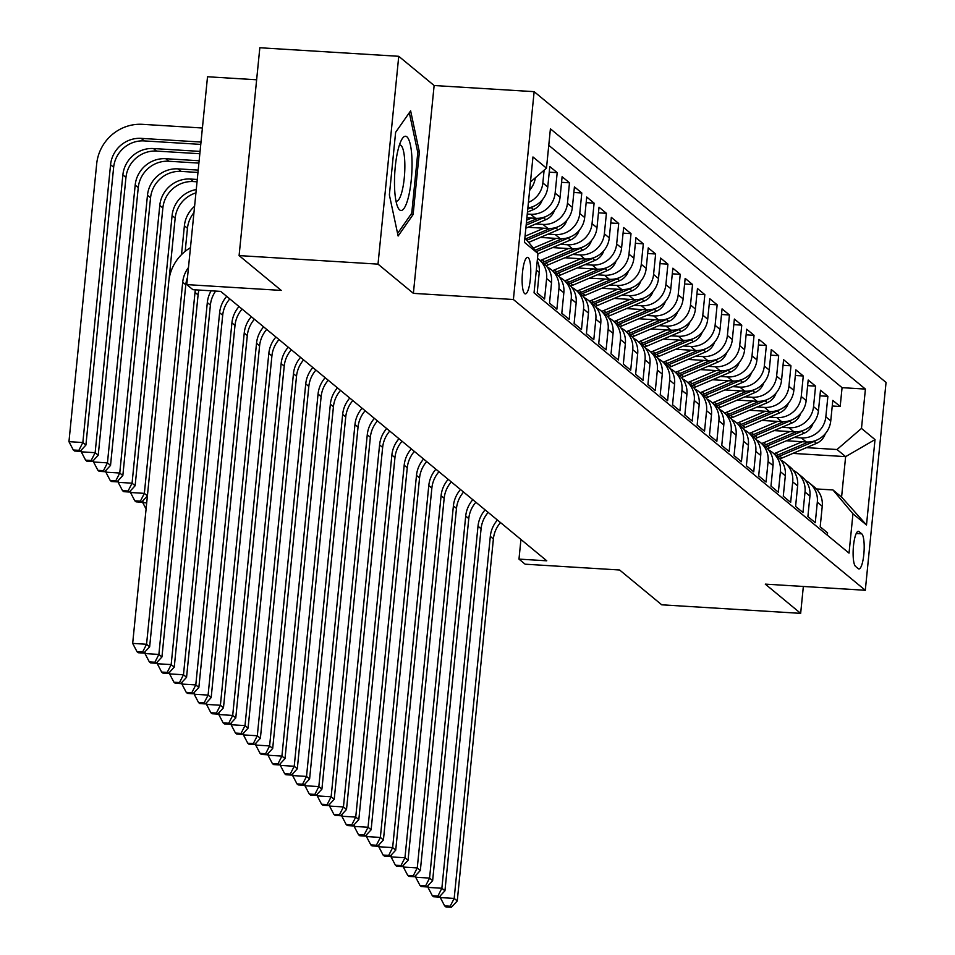 <?xml version="1.0" encoding="UTF-8"?>
<svg xmlns="http://www.w3.org/2000/svg" width="955" height="955" viewBox="0 0 955 955"><rect width="100%" height="100%" fill="white"/><g stroke="black" fill="none" stroke-linecap="round" stroke-linejoin="round"><path stroke-width="1.43" d="M524.641 293.603A18.3 4.19 93.5 0 0 525.322 293.889A18.3 4.19 93.5 0 0 530.514 277.392A18.3 4.19 93.5 0 0 528.234 257.647A18.3 4.19 93.5 0 0 527.566 257.361A18.3 4.19 93.5 0 0 522.373 273.87A18.3 4.19 93.5 0 0 524.641 293.603M256.644 79.778L207.522 76.758L186.774 284.602L192.922 289.687L220.701 291.394L546.773 560.812L518.983 559.105L525.143 564.19L619.604 569.992L661.743 604.813L800.66 613.361L803.346 586.466M398.748 56.297L259.832 47.75L239.096 255.594L378.013 264.129L413.384 293.364L513.396 299.512L534.143 91.668L434.131 85.52L398.748 56.297L378.013 264.129M513.396 299.512L865.302 590.274L886.049 382.442L534.143 91.668M536.328 270.026L539.241 272.426L537.199 292.934L544.577 299.034L546.618 278.526L551.548 282.596A22.872 21.965 -50.4 0 0 543.884 263.592L538.966 259.533A22.872 21.965 129.6 0 1 546.618 278.526M551.548 282.596L549.495 303.105L556.884 309.205L558.926 288.697L563.844 292.767A22.872 21.965 -50.4 0 0 556.192 273.763L551.274 269.692A22.872 21.965 129.6 0 1 558.926 288.697M563.844 292.767L561.803 313.264L569.18 319.364L571.233 298.867L576.152 302.926A22.872 21.965 -50.4 0 0 568.5 283.933L563.581 279.863A22.872 21.965 129.6 0 1 571.233 298.867M576.152 302.926L574.11 323.435L581.488 329.535L583.541 309.026L588.459 313.097A22.872 21.965 -50.4 0 0 580.807 294.092L575.877 290.034A22.872 21.965 129.6 0 1 583.541 309.026M588.459 313.097L586.406 333.605L593.795 339.705L595.836 319.197L600.767 323.268A22.872 21.965 -50.4 0 0 593.103 304.263L588.185 300.192A22.872 21.965 129.6 0 1 595.836 319.197M600.767 323.268L598.713 343.764L606.103 349.864L608.144 329.368L613.062 333.426A22.872 21.965 -50.4 0 0 605.41 314.434L600.492 310.363A22.872 21.965 129.6 0 1 608.144 329.368M613.062 333.426L611.021 353.935L618.398 360.035L620.452 339.526L625.37 343.597A22.872 21.965 -50.4 0 0 617.718 324.593L612.788 320.534A22.872 21.965 129.6 0 1 620.452 339.526M625.37 343.597L623.328 364.106L630.706 370.206L632.747 349.697L637.677 353.768A22.872 21.965 -50.4 0 0 630.014 334.763L625.095 330.693A22.872 21.965 129.6 0 1 632.747 349.697M637.677 353.768L635.624 374.264L643.013 380.365L645.055 359.868L649.973 363.927A22.872 21.965 -50.4 0 0 642.321 344.934L637.403 340.863A22.872 21.965 129.6 0 1 645.055 359.868M649.973 363.927L647.932 384.435L655.309 390.535L657.362 370.027L662.281 374.097A22.872 21.965 -50.4 0 0 654.629 355.093L649.71 351.034A22.872 21.965 129.6 0 1 657.362 370.027M662.281 374.097L660.239 394.606L667.617 400.706L669.67 380.197L674.588 384.268A22.872 21.965 -50.4 0 0 666.936 365.264L662.006 361.193A22.872 21.965 129.6 0 1 669.67 380.197M674.588 384.268L672.535 404.765L679.924 410.865L681.966 390.368L686.896 394.427A22.872 21.965 -50.4 0 0 679.232 375.434L674.314 371.364A22.872 21.965 129.6 0 1 681.966 390.368M686.896 394.427L684.842 414.936L692.232 421.036L694.273 400.527L699.191 404.598A22.872 21.965 -50.4 0 0 691.539 385.593L686.621 381.534A22.872 21.965 129.6 0 1 694.273 400.527M699.191 404.598L697.15 425.106L704.527 431.206L706.581 410.698L711.499 414.768A22.872 21.965 -50.4 0 0 703.847 395.764L698.917 391.693A22.872 21.965 129.6 0 1 706.581 410.698M711.499 414.768L709.458 435.265L716.835 441.365L718.888 420.869L723.806 424.927A22.872 21.965 -50.4 0 0 716.143 405.935L711.224 401.864A22.872 21.965 129.6 0 1 718.888 420.869M723.806 424.927L721.753 445.436L729.143 451.536L731.184 431.027L736.114 435.098A22.872 21.965 -50.4 0 0 728.45 416.094L723.532 412.035A22.872 21.965 129.6 0 1 731.184 431.027M736.114 435.098L734.061 455.607L741.45 461.707L743.491 441.198L748.41 445.269A22.872 21.965 -50.4 0 0 740.758 426.264L735.839 422.194A22.872 21.965 129.6 0 1 743.491 441.198M748.41 445.269L746.368 465.765L753.746 471.865L755.799 451.369L760.717 455.428A22.872 21.965 -50.4 0 0 753.065 436.435L748.135 432.364A22.872 21.965 129.6 0 1 755.799 451.369M760.717 455.428L758.676 475.936L766.053 482.036L768.095 461.528L773.025 465.598A22.872 21.965 -50.4 0 0 765.361 446.594L760.443 442.535A22.872 21.965 129.6 0 1 768.095 461.528M773.025 465.598L770.972 486.107L778.361 492.207L780.402 471.698L785.32 475.769A22.872 21.965 -50.4 0 0 777.668 456.765L772.75 452.694A22.872 21.965 129.6 0 1 780.402 471.698M785.32 475.769L783.279 496.266L790.656 502.366L792.71 481.869L797.628 485.928A22.872 21.965 -50.4 0 0 789.976 466.935L785.058 462.865A22.872 21.965 129.6 0 1 792.71 481.869M797.628 485.928L795.587 506.437L802.964 512.537L805.017 492.028L809.936 496.099A22.872 21.965 -50.4 0 0 802.284 477.094L797.353 473.035A22.872 21.965 129.6 0 1 805.017 492.028M809.936 496.099L807.882 516.595L815.272 522.695L817.313 502.199A22.872 21.965 -50.4 0 0 809.661 483.194A22.872 21.965 -50.4 0 0 805.614 480.568M786.407 440.756L806.295 441.986A22.872 21.965 -50.4 0 0 830.755 420.88L832.808 400.384L840.185 406.484L832.247 405.994M794.142 437.474L801.364 437.915A22.872 21.965 -50.4 0 0 825.836 416.81L827.889 396.313L819.939 395.824M827.889 396.313L820.5 390.213L818.459 410.71A22.872 21.965 -50.4 0 1 793.987 431.815L774.099 430.598M761.792 420.427L781.679 421.656A22.872 21.965 -50.4 0 0 806.151 400.551L808.193 380.042L815.582 386.142L807.644 385.653M749.496 410.256L769.384 411.486A22.872 21.965 -50.4 0 0 793.844 390.38L795.897 369.883L803.274 375.983L795.336 375.494M737.188 400.097L757.076 401.315A22.872 21.965 -50.4 0 0 781.548 380.209L783.589 359.713L790.967 365.813L783.028 365.323M724.881 389.927L744.769 391.156A22.872 21.965 -50.4 0 0 769.241 370.051L771.282 349.542L778.671 355.642L770.721 355.153M712.585 379.756L732.461 380.985A22.872 21.965 -50.4 0 0 756.933 359.88L758.986 339.383L766.364 345.483L758.425 344.994M700.278 369.597L720.166 370.815A22.872 21.965 -50.4 0 0 744.625 349.709L746.679 329.212L754.056 335.312L746.118 334.823M687.97 359.426L707.858 360.656A22.872 21.965 -50.4 0 0 732.33 339.55L734.371 319.042L741.76 325.142L733.81 324.652M675.663 349.267L695.55 350.485A22.872 21.965 -50.4 0 0 720.022 329.38L722.064 308.883L729.453 314.983L721.514 314.493M663.367 339.097L683.243 340.314A22.872 21.965 -50.4 0 0 707.715 319.221L709.768 298.712L717.145 304.812L709.207 304.323M651.059 328.926L670.947 330.155A22.872 21.965 -50.4 0 0 695.419 309.05L697.46 288.541L704.838 294.641L696.899 294.152M638.752 318.767L658.64 319.985A22.872 21.965 -50.4 0 0 683.112 298.879L685.153 278.382L692.542 284.483L684.592 283.993M626.456 308.596L646.332 309.814A22.872 21.965 -50.4 0 0 670.804 288.72L672.857 268.212L680.235 274.312L672.296 273.822M614.149 298.426L634.036 299.655A22.872 21.965 -50.4 0 0 658.496 278.55L660.55 258.041L667.927 264.141L659.989 263.652M601.841 288.267L621.729 289.484A22.872 21.965 -50.4 0 0 646.201 268.379L648.242 247.882L655.631 253.982L647.681 253.493M589.533 278.096L609.421 279.314A22.872 21.965 -50.4 0 0 633.893 258.22L635.935 237.711L643.324 243.812L635.373 243.322M577.238 267.925L597.114 269.155A22.872 21.965 -50.4 0 0 621.586 248.049L623.639 227.541L631.016 233.641L623.078 233.151M564.93 257.766L584.818 258.984A22.872 21.965 -50.4 0 0 609.278 237.879L611.331 217.382L618.709 223.482L610.77 222.993M552.623 247.596L572.511 248.813A22.872 21.965 -50.4 0 0 596.982 227.72L599.024 207.211L606.413 213.311L598.463 212.822M540.315 237.425L560.203 238.655A22.872 21.965 -50.4 0 0 584.675 217.549L586.716 197.04L594.106 203.14L586.167 202.651M528.019 227.266L547.907 228.484A22.872 21.965 -50.4 0 0 572.367 207.378L574.421 186.882L581.798 192.982L573.86 192.492M526.885 217.788L535.6 218.313A22.872 21.965 -50.4 0 0 560.072 197.219L562.113 176.711L569.49 182.811L561.552 182.321M527.864 207.963A22.872 21.965 -50.4 0 0 547.764 187.049L549.805 166.54L557.195 172.64L549.244 172.163M861.744 533.833L859.046 531.589A17.727 4.059 93.5 0 0 858.39 531.314A17.727 4.059 93.5 0 0 853.352 547.299A17.727 4.059 93.5 0 0 855.561 566.422L858.27 568.655A17.727 4.059 93.5 0 0 858.927 568.941A17.727 4.059 93.5 0 0 863.953 552.945A17.727 4.059 93.5 0 0 861.744 533.833L856.253 533.499M524.88 237.914L537.975 253.529L534.048 292.851L849.031 553.124L852.958 513.802L832.975 489.963L816.394 488.948M537.975 253.529L524.438 242.355L532.962 156.966L546.487 168.152L550.414 128.83L865.409 389.091L861.482 428.413L875.019 439.598L866.495 524.987L852.958 513.802M527.256 214.039L530.682 214.254L535.6 218.313M535.755 223.971L542.977 224.413L547.907 228.484M548.051 234.142L555.285 234.584L560.203 238.655M560.358 244.301L567.592 244.755L572.511 248.813M572.666 254.472L579.888 254.913L584.818 258.984M584.973 264.642L592.196 265.084L597.114 269.155M597.269 274.801L604.503 275.255L609.421 279.314M609.577 284.972L616.811 285.414L621.729 289.484M621.884 295.143L629.106 295.584L634.036 299.655M634.192 305.302L641.414 305.755L646.332 309.814M646.487 315.472L653.721 315.914L658.64 319.985M658.795 325.643L666.017 326.085L670.947 330.155M671.102 335.802L678.325 336.256L683.243 340.314M683.398 345.973L690.632 346.414L695.55 350.485M695.706 356.143L702.94 356.585L707.858 360.656M708.013 366.302L715.235 366.756L720.166 370.815M720.321 376.473L727.543 376.915L732.461 380.985M732.616 386.644L739.85 387.085L744.769 391.156M744.924 396.803L752.158 397.256L757.076 401.315M757.231 406.973L764.454 407.415L769.384 411.486M769.527 417.144L776.761 417.586L781.679 421.656M781.835 427.303L789.069 427.756L793.987 431.815M840.185 406.484L842.071 387.658L548.767 145.315M544.111 170.193L542.846 182.978A22.872 21.965 129.6 0 1 528.425 202.376M557.195 172.64L555.142 193.149A22.872 21.965 129.6 0 1 530.682 214.254M569.49 182.811L567.449 203.32A22.872 21.965 129.6 0 1 542.977 224.413M581.798 192.982L579.757 213.478A22.872 21.965 129.6 0 1 555.285 234.584M594.106 203.14L592.052 223.649A22.872 21.965 129.6 0 1 567.592 244.755M606.413 213.311L604.36 233.82A22.872 21.965 129.6 0 1 579.888 254.913M618.709 223.482L616.667 243.979A22.872 21.965 129.6 0 1 592.196 265.084M631.016 233.641L628.975 254.149A22.872 21.965 129.6 0 1 604.503 275.255M643.324 243.812L641.271 264.32A22.872 21.965 129.6 0 1 616.811 285.414M655.631 253.982L653.578 274.479A22.872 21.965 129.6 0 1 629.106 295.584M667.927 264.141L665.886 284.65A22.872 21.965 129.6 0 1 641.414 305.755M680.235 274.312L678.193 294.82A22.872 21.965 129.6 0 1 653.721 315.914M692.542 284.483L690.489 304.979A22.872 21.965 129.6 0 1 666.017 326.085M704.838 294.641L702.796 315.15A22.872 21.965 129.6 0 1 678.325 336.256M717.145 304.812L715.104 325.321A22.872 21.965 129.6 0 1 690.632 346.414M729.453 314.983L727.4 335.48A22.872 21.965 129.6 0 1 702.94 356.585M741.76 325.142L739.707 345.65A22.872 21.965 129.6 0 1 715.235 366.756M754.056 335.312L752.015 355.809A22.872 21.965 129.6 0 1 727.543 376.915M766.364 345.483L764.322 365.98A22.872 21.965 129.6 0 1 739.85 387.085M778.671 355.642L776.618 376.151A22.872 21.965 129.6 0 1 752.158 397.256M790.967 365.813L788.926 386.309A22.872 21.965 129.6 0 1 764.454 407.415M803.274 375.983L801.233 396.48A22.872 21.965 129.6 0 1 776.761 417.586M815.582 386.142L813.529 406.651A22.872 21.965 129.6 0 1 789.069 427.756M827.34 535.194L827.579 532.866L820.19 526.766L822.243 506.269A22.872 21.965 -50.4 0 0 814.579 487.265L809.661 483.194M832.975 489.963L841.582 497.077L845.629 456.633L837.01 449.519L861.482 428.413M792.913 453.398L845.629 456.633L875.019 439.598M806.45 447.644L837.01 449.519M186.774 284.602L281.236 290.416L239.096 255.594M865.302 590.274L765.289 584.126L800.66 613.361M520.941 539.468L518.983 559.105M842.071 387.658L865.409 389.091M793.318 470.409A22.872 21.965 129.6 0 1 797.353 473.035M781.011 460.238A22.872 21.965 129.6 0 1 785.058 462.865M768.703 450.068A22.872 21.965 129.6 0 1 772.75 452.694M756.408 439.909A22.872 21.965 129.6 0 1 760.443 442.535M744.1 429.738A22.872 21.965 129.6 0 1 748.135 432.364M731.793 419.567A22.872 21.965 129.6 0 1 735.839 422.194M719.485 409.409A22.872 21.965 129.6 0 1 723.532 412.035M707.189 399.238A22.872 21.965 129.6 0 1 711.224 401.864M694.882 389.067A22.872 21.965 129.6 0 1 698.917 391.693M682.574 378.908A22.872 21.965 129.6 0 1 686.621 381.534M670.267 368.737A22.872 21.965 129.6 0 1 674.314 371.364M657.971 358.567A22.872 21.965 129.6 0 1 662.006 361.193M645.664 348.408A22.872 21.965 129.6 0 1 649.71 351.034M633.356 338.237A22.872 21.965 129.6 0 1 637.403 340.863M621.06 328.066A22.872 21.965 129.6 0 1 625.095 330.693M608.753 317.908A22.872 21.965 129.6 0 1 612.788 320.534M596.445 307.737A22.872 21.965 129.6 0 1 600.492 310.363M584.138 297.566A22.872 21.965 129.6 0 1 588.185 300.192M571.842 287.407A22.872 21.965 129.6 0 1 575.877 290.034M559.535 277.237A22.872 21.965 129.6 0 1 563.581 279.863M547.227 267.066A22.872 21.965 129.6 0 1 551.274 269.692M537.486 258.411A22.872 21.965 129.6 0 1 538.966 259.533M539.241 272.426A22.872 21.965 -50.4 0 0 537.247 260.727M529.655 190.105A22.872 21.965 -50.4 0 0 535.349 177.761M546.487 168.152L530.467 181.975M841.582 497.077L866.495 524.987M413.384 293.364L434.131 85.52M389.377 194.916L398.128 236.016L413.121 214.541L419.376 151.941L410.626 110.84L395.621 132.327L389.377 194.916M417.645 151.833L419.376 151.941M410.901 214.398L413.121 214.541M500.492 522.576A28.59 27.456 -50.4 0 0 493.389 538.93L457.254 900.971L454.174 898.428L450.199 906.235L444.648 905.889L445.878 906.904L451.429 907.25L450.199 906.235M497.412 520.033A28.59 27.456 -50.4 0 0 490.309 536.388L454.174 898.428L440.279 897.569L440.482 895.623M440.279 897.569L444.648 905.889M451.429 907.25L457.254 900.971M802.224 441.735L775.878 452.933A43.751 42.008 129.6 0 1 773.956 453.697M825.275 433.737A15.161 14.552 129.6 0 1 816.501 443.371L782.038 458.018A43.751 42.008 129.6 0 1 779.877 458.866M808.455 442.01L778.218 454.867A43.751 42.008 129.6 0 1 776.296 455.631M777.776 456.848A43.751 42.008 -50.4 0 0 779.698 456.084L814.161 441.437A15.161 14.552 -50.4 0 0 816.429 440.243M408.37 197.339A37.173 8.5 93.5 0 0 411.402 151.296A37.173 8.5 93.5 0 0 401.888 139.263A37.173 8.5 93.5 0 0 398.163 149.386A37.173 8.5 93.5 0 0 397.722 207.032A37.173 8.5 93.5 0 0 408.37 197.339M395.979 201.028A28.149 6.434 93.5 0 0 396.468 201.135A28.149 6.434 93.5 0 0 402.067 191.203A28.149 6.434 93.5 0 0 404.753 161.419A28.149 6.434 93.5 0 0 399.93 144.957A28.149 6.434 93.5 0 0 399.417 145.017M395.621 132.327L409.313 112.714L417.801 152.537L411.748 213.192L397.59 233.474M488.184 512.405A28.59 27.456 -50.4 0 0 481.081 528.76L444.946 890.8L441.867 888.257L437.891 896.065L432.34 895.73L433.57 896.745L439.133 897.079L437.891 896.065M485.116 509.863A28.59 27.456 -50.4 0 0 478.001 526.217L441.867 888.257L427.983 887.398L428.174 885.464M427.983 887.398L432.34 895.73M439.133 897.079L444.946 890.8M475.888 502.235A28.59 27.456 -50.4 0 0 468.774 518.601L432.639 880.629L429.571 878.087L425.596 885.906L420.033 885.56L421.262 886.574L426.825 886.92L425.596 885.906M472.809 499.704A28.59 27.456 -50.4 0 0 465.706 516.058L429.571 878.087L415.676 877.239L415.867 875.293M415.676 877.239L420.033 885.56M426.825 886.92L432.639 880.629M463.581 492.076A28.59 27.456 -50.4 0 0 456.478 508.43L420.343 870.471L417.263 867.928L413.288 875.735L407.737 875.389L408.967 876.404L414.518 876.75L413.288 875.735M460.501 489.533A28.59 27.456 -50.4 0 0 453.398 505.887L417.263 867.928L403.368 867.068L403.559 865.123M403.368 867.068L407.737 875.389M414.518 876.75L420.343 870.471M451.273 481.905A28.59 27.456 -50.4 0 0 444.171 498.259L408.036 860.3L404.956 857.757L400.981 865.564L395.43 865.23L396.659 866.245L402.21 866.579L400.981 865.564M448.193 479.362A28.59 27.456 -50.4 0 0 441.091 495.717L404.956 857.757L391.061 856.91L391.264 854.964M391.061 856.91L395.43 865.23M402.21 866.579L408.036 860.3M789.928 431.565L763.582 442.762A43.751 42.008 129.6 0 1 761.66 443.538M812.968 423.566A15.161 14.552 129.6 0 1 804.194 433.2L769.73 447.847A43.751 42.008 129.6 0 1 767.569 448.707M796.16 431.839L765.91 444.696A43.751 42.008 129.6 0 1 763.988 445.46M765.468 446.689A43.751 42.008 -50.4 0 0 767.39 445.913L801.854 431.266A15.161 14.552 -50.4 0 0 804.122 430.072M777.621 421.406L751.275 432.603A43.751 42.008 129.6 0 1 749.353 433.367M800.672 413.396A15.161 14.552 129.6 0 1 791.886 423.029L757.422 437.688A43.751 42.008 129.6 0 1 755.262 438.536M783.852 421.68L753.614 434.537A43.751 42.008 129.6 0 1 751.692 435.301M753.161 436.519A43.751 42.008 -50.4 0 0 755.083 435.755L789.558 421.095A15.161 14.552 -50.4 0 0 791.814 419.913M765.313 411.235L738.967 422.432A43.751 42.008 129.6 0 1 737.045 423.196M788.364 403.237A15.161 14.552 129.6 0 1 779.59 412.87L745.127 427.518A43.751 42.008 129.6 0 1 742.954 428.365M771.545 411.51L741.307 424.366A43.751 42.008 129.6 0 1 739.385 425.13M740.865 426.348A43.751 42.008 -50.4 0 0 742.787 425.584L777.251 410.937A15.161 14.552 -50.4 0 0 779.519 409.743M753.006 401.064L726.66 412.262A43.751 42.008 129.6 0 1 724.738 413.038M776.057 393.066A15.161 14.552 129.6 0 1 767.283 402.7L732.819 417.347A43.751 42.008 129.6 0 1 730.659 418.206M759.237 401.339L728.999 414.195A43.751 42.008 129.6 0 1 727.077 414.959M728.558 416.189A43.751 42.008 -50.4 0 0 730.48 415.425L764.943 400.766A15.161 14.552 -50.4 0 0 767.211 399.572M438.966 471.734A28.59 27.456 -50.4 0 0 431.863 488.101L395.728 850.129L392.648 847.586L388.685 855.405L383.122 855.059L384.352 856.074L389.915 856.42L388.685 855.405M435.898 469.203A28.59 27.456 -50.4 0 0 428.795 485.558L392.648 847.586L378.765 846.739L378.956 844.793M378.765 846.739L383.122 855.059M389.915 856.42L395.728 850.129M740.71 390.905L714.364 402.103A43.751 42.008 129.6 0 1 712.442 402.867M763.761 382.895A15.161 14.552 129.6 0 1 754.975 392.529L720.512 407.188A43.751 42.008 129.6 0 1 718.351 408.036M746.941 391.18L716.704 404.037A43.751 42.008 129.6 0 1 714.782 404.801M716.25 406.018A43.751 42.008 -50.4 0 0 718.172 405.254L752.636 390.595A15.161 14.552 -50.4 0 0 754.904 389.413M426.67 461.575A28.59 27.456 -50.4 0 0 419.567 477.93L383.421 839.97L380.353 837.428L376.377 845.235L370.815 844.889L372.044 845.903L377.607 846.249L376.377 845.235M423.59 459.033A28.59 27.456 -50.4 0 0 416.487 475.387L380.353 837.428L366.457 836.568L366.648 834.622M366.457 836.568L370.815 844.889M377.607 846.249L383.421 839.97M728.402 380.735L702.056 391.932A43.751 42.008 129.6 0 1 700.134 392.696M751.454 372.737A15.161 14.552 129.6 0 1 742.668 382.37L708.204 397.017A43.751 42.008 129.6 0 1 706.043 397.865M734.634 381.009L704.396 393.866A43.751 42.008 129.6 0 1 702.474 394.63M703.942 395.848A43.751 42.008 -50.4 0 0 705.876 395.084L740.34 380.436A15.161 14.552 -50.4 0 0 742.596 379.242M414.363 451.405A28.59 27.456 -50.4 0 0 407.26 467.759L371.125 829.8L368.045 827.257L364.07 835.064L358.519 834.73L359.749 835.744L365.299 836.079L364.07 835.064M411.283 448.862A28.59 27.456 -50.4 0 0 404.18 465.228L368.045 827.257L354.15 826.409L354.353 824.463M354.15 826.409L358.519 834.73M365.299 836.079L371.125 829.8M716.095 370.564L689.749 381.773A43.751 42.008 129.6 0 1 687.827 382.537M739.146 362.566A15.161 14.552 129.6 0 1 730.372 372.199L695.909 386.847A43.751 42.008 129.6 0 1 693.748 387.706M722.326 370.838L692.089 383.695A43.751 42.008 129.6 0 1 690.167 384.459M691.647 385.689A43.751 42.008 -50.4 0 0 693.569 384.925L728.032 370.265A15.161 14.552 -50.4 0 0 730.3 369.072M402.055 441.246A28.59 27.456 -50.4 0 0 394.952 457.6L358.817 819.629L355.738 817.086L351.762 824.905L346.211 824.559L347.441 825.574L352.992 825.92L351.762 824.905M398.987 438.703A28.59 27.456 -50.4 0 0 391.872 455.058L355.738 817.086L341.854 816.239L342.045 814.293M341.854 816.239L346.211 824.559M352.992 825.92L358.817 819.629M703.799 360.405L677.453 371.602A43.751 42.008 129.6 0 1 675.531 372.366M726.839 352.395A15.161 14.552 129.6 0 1 718.065 362.029L683.601 376.688A43.751 42.008 129.6 0 1 681.44 377.535M710.019 360.68L679.781 373.536A43.751 42.008 129.6 0 1 677.859 374.3M679.339 375.518A43.751 42.008 -50.4 0 0 681.261 374.754L715.725 360.107A15.161 14.552 -50.4 0 0 717.993 358.913M389.759 431.075A28.59 27.456 -50.4 0 0 382.645 447.429L346.51 809.47L343.442 806.927L339.467 814.734L333.904 814.388L335.133 815.403L340.696 815.749L339.467 814.734M386.68 428.532A28.59 27.456 -50.4 0 0 379.577 444.887L343.442 806.927L329.547 806.068L329.738 804.122M329.547 806.068L333.904 814.388M340.696 815.749L346.51 809.47M691.492 350.234L665.146 361.432A43.751 42.008 129.6 0 1 663.224 362.196M714.543 342.236A15.161 14.552 129.6 0 1 705.757 351.87L671.293 366.517A43.751 42.008 129.6 0 1 669.133 367.365M697.723 350.509L667.485 363.366A43.751 42.008 129.6 0 1 665.563 364.13M667.032 365.347A43.751 42.008 -50.4 0 0 668.954 364.583L703.417 349.936A15.161 14.552 -50.4 0 0 705.685 348.742M377.452 420.904A28.59 27.456 -50.4 0 0 370.349 437.259L334.214 799.299L331.134 796.757L327.159 804.564L321.596 804.229L322.838 805.244L328.389 805.578L327.159 804.564M374.372 418.362A28.59 27.456 -50.4 0 0 367.269 434.728L331.134 796.757L317.239 795.909L317.43 793.963M317.239 795.909L321.596 804.229M328.389 805.578L334.214 799.299M679.184 340.064L652.838 351.273A43.751 42.008 129.6 0 1 650.916 352.037M702.235 332.065A15.161 14.552 129.6 0 1 693.461 341.699L658.986 356.346A43.751 42.008 129.6 0 1 656.825 357.206M685.415 340.35L655.178 353.195A43.751 42.008 129.6 0 1 653.256 353.959M654.736 355.188A43.751 42.008 -50.4 0 0 656.658 354.424L691.122 339.765A15.161 14.552 -50.4 0 0 693.378 338.571M365.144 410.745A28.59 27.456 -50.4 0 0 358.041 427.1L321.907 789.128L318.827 786.586L314.852 794.405L309.301 794.059L310.53 795.073L316.081 795.42L314.852 794.405M362.064 408.203A28.59 27.456 -50.4 0 0 354.962 424.557L318.827 786.586L304.932 785.738L305.134 783.792M304.932 785.738L309.301 794.059M316.081 795.42L321.907 789.128M666.877 329.905L640.53 341.102A43.751 42.008 129.6 0 1 638.609 341.866M689.928 321.895A15.161 14.552 129.6 0 1 681.154 331.528L646.69 346.188A43.751 42.008 129.6 0 1 644.529 347.035M673.108 330.179L642.87 343.036A43.751 42.008 129.6 0 1 640.948 343.8M642.428 345.018A43.751 42.008 -50.4 0 0 644.35 344.254L678.814 329.606A15.161 14.552 -50.4 0 0 681.082 328.413M352.837 400.575A28.59 27.456 -50.4 0 0 345.734 416.929L309.599 778.97L306.519 776.427L302.556 784.234L296.993 783.888L298.223 784.903L303.786 785.249L302.556 784.234M349.769 398.032A28.59 27.456 -50.4 0 0 342.654 414.386L306.519 776.427L292.636 775.567L292.827 773.622M292.636 775.567L296.993 783.888M303.786 785.249L309.599 778.97M654.581 319.734L628.235 330.931A43.751 42.008 129.6 0 1 626.313 331.695M677.632 311.736A15.161 14.552 129.6 0 1 668.846 321.369L634.383 336.017A43.751 42.008 129.6 0 1 632.222 336.864M660.812 320.009L630.575 332.865A43.751 42.008 129.6 0 1 628.653 333.629M630.121 334.847A43.751 42.008 -50.4 0 0 632.043 334.083L666.506 319.436A15.161 14.552 -50.4 0 0 668.775 318.242M340.541 390.404A28.59 27.456 -50.4 0 0 333.426 406.758L297.291 768.799L294.224 766.256L290.248 774.063L284.685 773.729L285.915 774.744L291.478 775.078L290.248 774.063M337.461 387.861A28.59 27.456 -50.4 0 0 330.358 404.228L294.224 766.256L280.328 765.409L280.519 763.463M280.328 765.409L284.685 773.729M291.478 775.078L297.291 768.799M642.273 309.563L615.927 320.773A43.751 42.008 129.6 0 1 614.005 321.537M665.325 301.565A15.161 14.552 129.6 0 1 656.539 311.199L622.075 325.846A43.751 42.008 129.6 0 1 619.914 326.706M648.505 309.85L618.267 322.695A43.751 42.008 129.6 0 1 616.345 323.459M617.813 324.688A43.751 42.008 -50.4 0 0 619.735 323.924L654.211 309.265A15.161 14.552 -50.4 0 0 656.467 308.071M328.233 380.245A28.59 27.456 -50.4 0 0 321.131 396.6L284.996 758.628L281.916 756.085L277.941 763.904L272.39 763.558L273.619 764.573L279.17 764.919L277.941 763.904M325.154 377.702A28.59 27.456 -50.4 0 0 318.051 394.057L281.916 756.085L268.021 755.238L268.224 753.292M268.021 755.238L272.39 763.558M279.17 764.919L284.996 758.628M629.966 299.404L603.62 310.602A43.751 42.008 129.6 0 1 601.698 311.366M653.017 291.406A15.161 14.552 129.6 0 1 644.243 301.028L609.779 315.687A43.751 42.008 129.6 0 1 607.619 316.535M636.197 299.679L605.959 312.536A43.751 42.008 129.6 0 1 604.038 313.3M605.518 314.517A43.751 42.008 -50.4 0 0 607.44 313.753L641.903 299.106A15.161 14.552 -50.4 0 0 644.171 297.912M315.926 370.074A28.59 27.456 -50.4 0 0 308.823 386.429L272.688 748.469L269.608 745.927L265.633 753.734L260.082 753.388L261.312 754.414L266.863 754.748L265.633 753.734M312.846 367.532A28.59 27.456 -50.4 0 0 305.743 383.886L269.608 745.927L255.725 745.067L255.916 743.121M255.725 745.067L260.082 753.388M266.863 754.748L272.688 748.469M617.658 289.234L591.324 300.431A43.751 42.008 129.6 0 1 589.402 301.195M640.71 281.236A15.161 14.552 129.6 0 1 631.935 290.869L597.472 305.516A43.751 42.008 129.6 0 1 595.311 306.364M623.89 289.508L593.652 302.365A43.751 42.008 129.6 0 1 591.73 303.129M593.21 304.347A43.751 42.008 -50.4 0 0 595.132 303.583L629.596 288.935A15.161 14.552 -50.4 0 0 631.864 287.742M303.618 359.904A28.59 27.456 -50.4 0 0 296.516 376.27L260.381 738.299L257.301 735.756L253.338 743.563L247.775 743.229L249.004 744.243L254.567 744.578L253.338 743.563M300.55 357.361A28.59 27.456 -50.4 0 0 293.448 373.727L257.301 735.756L243.418 734.908L243.609 732.963M243.418 734.908L247.775 743.229M254.567 744.578L260.381 738.299M605.363 279.063L579.017 290.272A43.751 42.008 129.6 0 1 577.095 291.036M628.414 271.065A15.161 14.552 129.6 0 1 619.628 280.698L585.164 295.346A43.751 42.008 129.6 0 1 583.004 296.205M611.594 279.349L581.356 292.194A43.751 42.008 129.6 0 1 579.434 292.958M580.903 294.188A43.751 42.008 -50.4 0 0 582.825 293.424L617.288 278.765A15.161 14.552 -50.4 0 0 619.556 277.571M291.323 349.745A28.59 27.456 -50.4 0 0 284.22 366.099L248.073 728.128L245.005 725.597L241.03 733.404L235.467 733.058L236.709 734.073L242.26 734.419L241.03 733.404M288.243 347.202A28.59 27.456 -50.4 0 0 281.14 363.557L245.005 725.597L231.11 724.738L231.301 722.792M231.11 724.738L235.467 733.058M242.26 734.419L248.073 728.128M593.055 268.904L566.709 280.101A43.751 42.008 129.6 0 1 564.787 280.865M616.106 260.906A15.161 14.552 129.6 0 1 607.332 270.528L572.857 285.187A43.751 42.008 129.6 0 1 570.696 286.034M599.286 269.179L569.049 282.035A43.751 42.008 129.6 0 1 567.127 282.799M568.607 284.017A43.751 42.008 -50.4 0 0 570.529 283.253L604.993 268.606A15.161 14.552 -50.4 0 0 607.249 267.412M279.015 339.574A28.59 27.456 -50.4 0 0 271.912 355.929L235.778 717.969L232.698 715.426L228.722 723.233L223.172 722.887L224.401 723.914L229.952 724.248L228.722 723.233M275.935 337.031A28.59 27.456 -50.4 0 0 268.832 353.386L232.698 715.426L218.802 714.567L219.005 712.621M218.802 714.567L223.172 722.887M229.952 724.248L235.778 717.969M580.747 258.733L554.401 269.931A43.751 42.008 129.6 0 1 552.479 270.695M603.799 250.735A15.161 14.552 129.6 0 1 595.025 260.369L560.561 275.016A43.751 42.008 129.6 0 1 558.4 275.876M586.979 259.008L556.741 271.865A43.751 42.008 129.6 0 1 554.819 272.629M556.299 273.846A43.751 42.008 -50.4 0 0 558.221 273.082L592.685 258.435A15.161 14.552 -50.4 0 0 594.953 257.241M266.708 329.403A28.59 27.456 -50.4 0 0 259.605 345.77L223.47 707.798L220.39 705.256L216.415 713.063L210.864 712.728L212.094 713.743L217.656 714.077L216.415 713.063M263.64 326.861A28.59 27.456 -50.4 0 0 256.525 343.227L220.39 705.256L206.507 704.408L206.698 702.462M206.507 704.408L210.864 712.728M217.656 714.077L223.47 707.798M568.452 248.563L542.106 259.772A43.751 42.008 129.6 0 1 540.184 260.536M591.491 240.565A15.161 14.552 129.6 0 1 582.717 250.198L548.254 264.845A43.751 42.008 129.6 0 1 546.093 265.705M574.683 248.849L544.434 261.694A43.751 42.008 129.6 0 1 542.512 262.458M543.992 263.687A43.751 42.008 -50.4 0 0 545.914 262.923L580.377 248.264A15.161 14.552 -50.4 0 0 582.645 247.07M193.949 212.679A28.59 27.456 -50.4 0 0 187.466 228.293L185.175 251.344M194.581 206.328A28.59 27.456 -50.4 0 0 184.399 225.75L181.51 254.639M146.7 502.915L142.773 502.676L142.975 500.73M142.773 502.676L146.091 509.003M254.412 319.245A28.59 27.456 -50.4 0 0 247.297 335.599L211.162 697.628L208.095 695.097L204.119 702.904L198.556 702.558L199.786 703.572L205.349 703.919L204.119 702.904M251.332 316.702A28.59 27.456 -50.4 0 0 244.229 333.056L208.095 695.097L194.199 694.237L194.39 692.291M194.199 694.237L198.556 702.558M205.349 703.919L211.162 697.628M556.144 238.404L533.391 248.073M579.196 230.406A15.161 14.552 129.6 0 1 570.41 240.027L537.94 253.839M562.376 238.678L535.194 250.234M536.34 251.595L568.082 238.105A15.161 14.552 -50.4 0 0 570.338 236.912M195.918 192.91A28.59 27.456 -50.4 0 0 175.171 218.122L169.035 279.517M196.253 189.556A28.59 27.456 -50.4 0 0 172.091 215.579L144.36 493.365L147.404 495.872M136.064 501.841L141.627 502.187L140.385 501.172L134.834 500.826L136.064 501.841M140.385 501.172L144.36 493.365L130.477 492.505L130.668 490.56M130.477 492.505L134.834 500.826M141.627 502.187L147.392 495.955M242.104 309.074A28.59 27.456 -50.4 0 0 235.002 325.428L198.867 687.469L195.787 684.926L191.812 692.733L186.261 692.387L187.49 693.414L193.041 693.748L191.812 692.733M239.025 306.531A28.59 27.456 -50.4 0 0 231.922 322.886L195.787 684.926L181.892 684.067L182.083 682.121M181.892 684.067L186.261 692.387M193.041 693.748L198.867 687.469M543.837 228.233L525.047 236.219M566.888 220.235A15.161 14.552 129.6 0 1 558.114 229.869L528.628 242.391M550.068 228.508L525.68 238.881M526.826 240.242L555.774 227.935A15.161 14.552 -50.4 0 0 558.042 226.741M197.028 181.796L193.447 181.581A28.59 27.456 -50.4 0 0 162.863 207.963L135.133 485.737L132.065 483.194L128.089 491.001L122.527 490.655L123.756 491.682L129.319 492.016L128.089 491.001M197.267 179.468L190.367 179.039A28.59 27.456 -50.4 0 0 159.783 205.421L132.065 483.194L118.169 482.335L118.36 480.389M118.169 482.335L122.527 490.655M129.319 492.016L135.133 485.737M229.797 298.903A28.59 27.456 -50.4 0 0 222.694 315.269L186.559 677.298L183.479 674.755L179.504 682.562L173.953 682.228L175.183 683.243L180.734 683.589L179.504 682.562M226.717 296.36A28.59 27.456 -50.4 0 0 219.614 312.727L183.479 674.755L169.584 673.908L169.787 671.962M169.584 673.908L173.953 682.228M180.734 683.589L186.559 677.298M531.529 218.062L526.647 220.139M554.58 210.064A15.161 14.552 129.6 0 1 545.806 219.698L525.847 228.185M537.761 218.349L526.348 223.195M526.157 225.129L543.467 217.764A15.161 14.552 -50.4 0 0 545.735 216.57M197.96 172.449L181.14 171.411A28.59 27.456 -50.4 0 0 150.556 197.792L122.837 475.566L119.757 473.023L115.782 480.831L110.231 480.496L111.46 481.511L117.011 481.857L115.782 480.831M198.198 170.109L178.072 168.868A28.59 27.456 -50.4 0 0 147.476 195.25L119.757 473.023L105.862 472.176L106.053 470.23M105.862 472.176L110.231 480.496M117.011 481.857L122.837 475.566M215.651 291.084A28.59 27.456 -50.4 0 0 210.387 305.099L174.252 667.127L171.172 664.596L167.209 672.404L161.646 672.057L162.875 673.072L168.438 673.418L167.209 672.404M211.127 290.809A28.59 27.456 -50.4 0 0 207.319 302.556L171.172 664.596L157.288 663.737L157.48 661.791M157.288 663.737L161.646 672.057M168.438 673.418L174.252 667.127M542.285 199.905A15.161 14.552 129.6 0 1 533.499 209.527L527.458 212.106M527.757 209.05L531.159 207.605A15.161 14.552 -50.4 0 0 533.427 206.411M198.903 163.102L168.844 161.252A28.59 27.456 -50.4 0 0 138.248 187.622L110.529 465.407L107.449 462.865L103.474 470.672L97.923 470.326L99.153 471.34L104.704 471.686L103.474 470.672M199.129 160.762L165.764 158.709A28.59 27.456 -50.4 0 0 135.18 185.079L107.449 462.865L93.554 462.005L93.757 460.059M93.554 462.005L97.923 470.326M104.704 471.686L110.529 465.407M198.998 290.057A28.59 27.456 -50.4 0 0 198.079 294.928L161.944 656.968L158.876 654.426L154.901 662.233L149.338 661.887L150.568 662.913L156.131 663.248L154.901 662.233M195.381 289.843A28.59 27.456 -50.4 0 0 195.011 292.385L158.876 654.426L144.981 653.566L145.172 651.62M144.981 653.566L149.338 661.887M156.131 663.248L161.944 656.968M529.977 189.735A15.161 14.552 129.6 0 1 529.571 190.833M199.834 153.743L156.536 151.081A28.59 27.456 -50.4 0 0 125.953 177.463L98.222 455.237L95.142 452.694L91.179 460.501L85.616 460.155L86.845 461.181L92.408 461.516L91.179 460.501M200.061 151.403L153.457 148.538A28.59 27.456 -50.4 0 0 122.873 174.92L95.142 452.694L81.259 451.834L81.45 449.901M81.259 451.834L85.616 460.155M92.408 461.516L98.222 455.237M187.478 277.475A28.59 27.456 -50.4 0 0 185.783 284.769L149.649 646.798L146.569 644.255L142.593 652.062L137.043 651.728L138.272 652.742L143.823 653.089L142.593 652.062M188.481 267.507A28.59 27.456 -50.4 0 0 182.703 282.226L146.569 644.255L132.673 643.407L168.808 281.367A42.891 41.184 129.6 0 1 190.451 247.691M132.673 643.407L137.043 651.728M143.823 653.089L149.649 646.798M201.004 142.056L141.161 138.368A28.59 27.456 -50.4 0 0 110.565 164.749L82.846 442.523L68.951 441.676L96.682 163.902A42.891 41.184 129.6 0 1 142.558 124.329L202.4 128.006M200.765 144.396L144.229 140.91A28.59 27.456 -50.4 0 0 113.645 167.292L85.914 445.066L82.846 442.523L78.871 450.33L73.308 449.996L74.538 451.011L80.101 451.357L78.871 450.33M68.951 441.676L73.308 449.996M80.101 451.357L85.914 445.066M801.364 437.915L806.295 441.986M825.836 416.81L830.755 420.88M542.846 182.978L547.764 187.049M555.142 193.149L560.072 197.219M567.449 203.32L572.367 207.378M579.757 213.478L584.675 217.549M592.052 223.649L596.982 227.72M604.36 233.82L609.278 237.879M616.667 243.979L621.586 248.049M628.975 254.149L633.893 258.22M641.271 264.32L646.201 268.379M653.578 274.479L658.496 278.55M665.886 284.65L670.804 288.72M678.193 294.82L683.112 298.879M690.489 304.979L695.419 309.05M702.796 315.15L707.715 319.221M715.104 325.321L720.022 329.38M727.4 335.48L732.33 339.55M739.707 345.65L744.625 349.709M752.015 355.809L756.933 359.88M764.322 365.98L769.241 370.051M776.618 376.151L781.548 380.209M788.926 386.309L793.844 390.38M801.233 396.48L806.151 400.551M813.529 406.651L818.459 410.71M817.313 502.199L822.243 506.269M857.709 531.517L859.046 531.589M493.389 538.93L490.309 536.388M778.218 454.867L775.878 452.933M782.038 458.018L779.698 456.084M816.501 443.371L814.161 441.437M481.081 528.76L478.001 526.217M468.774 518.601L465.706 516.058M456.478 508.43L453.398 505.887M444.171 498.259L441.091 495.717M765.91 444.696L763.582 442.762M769.73 447.847L767.39 445.913M804.194 433.2L801.854 431.266M753.614 434.537L751.275 432.603M757.422 437.688L755.083 435.755M791.886 423.029L789.558 421.095M741.307 424.366L738.967 422.432M745.127 427.518L742.787 425.584M779.59 412.87L777.251 410.937M728.999 414.195L726.66 412.262M732.819 417.347L730.48 415.425M767.283 402.7L764.943 400.766M431.863 488.101L428.795 485.558M716.704 404.037L714.364 402.103M720.512 407.188L718.172 405.254M754.975 392.529L752.636 390.595M419.567 477.93L416.487 475.387M704.396 393.866L702.056 391.932M708.204 397.017L705.876 395.084M742.668 382.37L740.34 380.436M407.26 467.759L404.18 465.228M692.089 383.695L689.749 381.773M695.909 386.847L693.569 384.925M730.372 372.199L728.032 370.265M394.952 457.6L391.872 455.058M679.781 373.536L677.453 371.602M683.601 376.688L681.261 374.754M718.065 362.029L715.725 360.107M382.645 447.429L379.577 444.887M667.485 363.366L665.146 361.432M671.293 366.517L668.954 364.583M705.757 351.87L703.417 349.936M370.349 437.259L367.269 434.728M655.178 353.195L652.838 351.273M658.986 356.346L656.658 354.424M693.461 341.699L691.122 339.765M358.041 427.1L354.962 424.557M642.87 343.036L640.53 341.102M646.69 346.188L644.35 344.254M681.154 331.528L678.814 329.606M345.734 416.929L342.654 414.386M630.575 332.865L628.235 330.931M634.383 336.017L632.043 334.083M668.846 321.369L666.506 319.436M333.426 406.758L330.358 404.228M618.267 322.695L615.927 320.773M622.075 325.846L619.735 323.924M656.539 311.199L654.211 309.265M321.131 396.6L318.051 394.057M605.959 312.536L603.62 310.602M609.779 315.687L607.44 313.753M644.243 301.028L641.903 299.106M308.823 386.429L305.743 383.886M593.652 302.365L591.324 300.431M597.472 305.516L595.132 303.583M631.935 290.869L629.596 288.935M296.516 376.27L293.448 373.727M581.356 292.194L579.017 290.272M585.164 295.346L582.825 293.424M619.628 280.698L617.288 278.765M284.22 366.099L281.14 363.557M569.049 282.035L566.709 280.101M572.857 285.187L570.529 283.253M607.332 270.528L604.993 268.606M271.912 355.929L268.832 353.386M556.741 271.865L554.401 269.931M560.561 275.016L558.221 273.082M595.025 260.369L592.685 258.435M259.605 345.77L256.525 343.227M544.434 261.694L542.106 259.772M548.254 264.845L545.914 262.923M582.717 250.198L580.377 248.264M187.466 228.293L184.399 225.75M247.297 335.599L244.229 333.056M570.41 240.027L568.082 238.105M175.171 218.122L172.091 215.579M235.002 325.428L231.922 322.886M558.114 229.869L555.774 227.935M193.447 181.581L190.367 179.039M162.863 207.963L159.783 205.421M222.694 315.269L219.614 312.727M545.806 219.698L543.467 217.764M181.14 171.411L178.072 168.868M150.556 197.792L147.476 195.25M210.387 305.099L207.319 302.556M533.499 209.527L531.159 207.605M168.844 161.252L165.764 158.709M138.248 187.622L135.18 185.079M198.079 294.928L195.011 292.385M156.536 151.081L153.457 148.538M125.953 177.463L122.873 174.92M185.783 284.769L182.703 282.226M144.229 140.91L141.161 138.368M113.645 167.292L110.565 164.749"/></g></svg>
